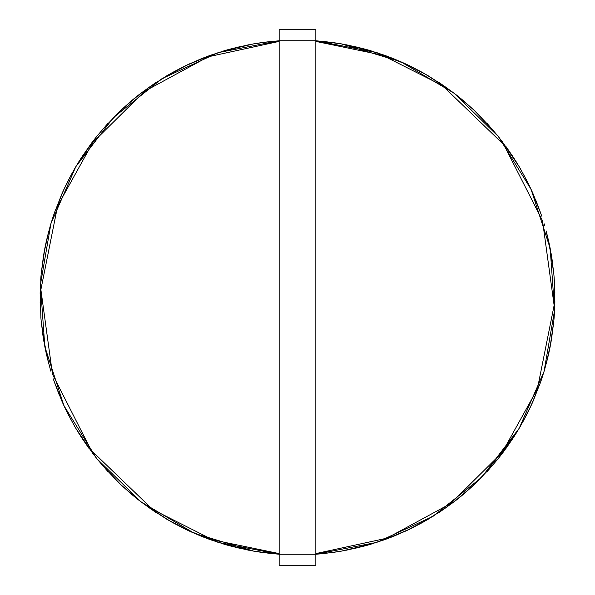 <?xml version="1.0" encoding="UTF-8"?>
<svg xmlns="http://www.w3.org/2000/svg" width="595" height="595" viewBox="0 0 595 595"><rect width="100%" height="100%" fill="white"/><g stroke="black" fill="none" stroke-linecap="round" stroke-linejoin="round"><path stroke-width="0.89" d="M191.776 532.19L218.253 542.395L279.159 554.25L253.864 551.178L194.424 533.358L140.97 501.838L96.621 458.44L63.94 405.693L44.833 346.654L40.415 284.76L50.932 223.601L75.781 166.741L113.519 117.483L161.944 78.681L218.253 52.605L279.159 40.75L261.346 42.654L279.159 40.75L279.159 29.75L279.159 40.75L315.841 40.75L315.841 554.25L279.159 554.25L279.159 40.75L315.841 40.75L315.841 29.75L279.159 29.75L315.841 29.75L315.841 565.25L279.159 565.25L279.159 554.25L315.841 554.25L315.841 565.25L279.159 565.25L279.159 554.25L253.864 551.178L194.424 533.358L140.97 501.838L96.621 458.44L63.94 405.693L44.833 346.654L40.415 284.76L50.932 223.601L75.781 166.741L113.519 117.483L161.944 78.681L218.253 52.605L279.159 40.75L279.159 554.25L262.246 552.472L279.159 554.25L218.253 542.395L194.342 533.321M271.61 41.405L262.246 42.528M262.187 42.535L253.864 43.822L229.893 49.14L253.864 43.822L262.187 42.535L253.864 43.822L229.893 49.14L249.119 44.684L229.893 49.14M211.076 55.045L184.889 66.038M184.829 66.067L172.364 72.568M155.563 82.772L140.97 93.162L122.168 109.049L140.97 93.162L155.563 82.772L140.97 93.162L122.168 109.049M108.297 122.979L96.702 136.456L107.747 123.574M91.794 142.778L96.621 136.56L82.162 156.485M72.032 173.331L67.637 181.668M67.607 181.728L63.94 189.307L54.673 212.118L63.94 189.307L67.607 181.728L63.94 189.307L54.673 212.118M48.864 230.897L43.963 253.091L41.293 272.711M40.148 292.331L40.929 318.102L40.133 293.142M40.869 317.388L41.152 320.712M41.152 320.779L43.472 339.024L41.152 320.779L44.833 346.654L46.328 353.772L44.833 346.654L41.152 320.779L43.472 339.024M46.41 354.166L46.596 354.955M50.285 369.197L50.895 371.273L50.285 369.197M53.312 378.903L54.152 381.388M59.121 394.611L54.175 381.454L62.936 403.499M67.228 412.521L74.561 426.161L67.637 413.332M74.687 426.384L75.461 427.708L74.687 426.384M93.638 454.654L75.781 428.259L93.638 454.654L75.781 428.259L81.299 437.191M81.337 437.243L89.287 448.838M101.448 464.286L121.008 484.865M121.06 484.918L131.502 494.222M147.054 506.36L170.981 521.659M171.04 521.696L183.468 528.263M323.39 553.595L315.841 554.25L376.747 542.395L433.056 516.319L481.481 477.517L519.219 428.259L544.068 371.399L554.585 310.24L550.167 248.346L531.06 189.307L498.379 136.56L454.03 93.162L400.576 61.642L341.136 43.822L315.841 40.75L332.754 42.528L315.841 40.75L376.747 52.605L400.658 61.679M332.813 552.465L341.136 551.178L365.107 545.86L345.881 550.316L365.107 545.86L341.136 551.178L332.813 552.465L341.136 551.178L365.107 545.86M383.924 539.955L410.111 528.962M410.171 528.933L422.636 522.432M439.437 512.228L454.03 501.838L472.832 485.951L454.03 501.838L439.437 512.228L454.03 501.838L472.832 485.951M486.703 472.021L498.298 458.544L487.253 471.426M503.206 452.222L498.379 458.44L512.838 438.515M522.968 421.669L527.363 413.332M527.393 413.272L531.06 405.693L540.327 382.882L531.06 405.693L527.393 413.272L531.06 405.693L540.327 382.882M546.136 364.103L551.037 341.909L553.707 322.289M554.852 302.669L554.592 284.886M554.585 284.76L554.138 277.746M554.131 277.612L553.848 274.288M553.848 274.221L551.528 255.976L553.848 274.221L550.167 248.346L548.672 241.228L550.167 248.346L553.848 274.221L551.528 255.976M548.59 240.834L548.404 240.045M544.715 225.803L544.105 223.727L544.715 225.803M541.688 216.097L540.848 213.612M535.879 200.389L540.825 213.546L531.06 189.307L523.362 174.037L532.012 191.397M527.772 182.479L520.439 168.839L527.363 181.668M520.313 168.616L519.539 167.292L520.313 168.616M501.362 140.346L519.219 166.741L501.362 140.346L519.219 166.741L513.701 157.809M513.663 157.757L505.713 146.162M493.553 130.714L473.992 110.135M473.94 110.082L463.498 100.778M447.946 88.64L424.019 73.341M423.96 73.304L411.532 66.737M403.224 62.81L376.747 52.605L315.841 40.75L341.136 43.822L400.576 61.642L454.03 93.162L498.379 136.56L531.06 189.307L550.167 248.346L554.585 310.24L544.068 371.399L519.219 428.259L481.481 477.517L433.056 516.319L376.747 542.395L315.841 554.25L332.754 552.472M393.503 58.674L384.779 55.35L393.503 58.674M384.72 55.328L366.699 49.578L384.72 55.328M366.632 49.556L352.991 46.15L366.632 49.556M333.654 42.654L315.841 40.75L333.654 42.654M201.497 536.326L210.221 539.65L201.497 536.326M210.28 539.672L228.302 545.422L210.28 539.672M228.368 545.444L242.009 548.85L228.368 545.444M261.346 552.346L279.159 554.25L261.346 552.346M262.187 552.465L253.864 551.178L229.893 545.86L249.119 550.316L229.893 545.86L253.864 551.178L262.187 552.465M211.076 539.955L184.889 528.962L211.076 539.955M184.829 528.933L172.364 522.432L184.829 528.933M155.563 512.228L140.97 501.838L122.168 485.951L140.97 501.838L155.563 512.228M108.297 472.021L96.702 458.544L108.297 472.021M96.621 458.44L82.162 438.515L96.621 458.44M67.607 413.272L63.94 405.693L54.673 382.882L63.94 405.693L67.607 413.272M48.864 364.103L43.041 336.309L48.864 364.103M43.033 336.242L41.107 320.296M40.148 302.669L40.929 276.898L40.148 302.669M40.869 277.612L41.152 274.288L40.869 277.612M41.152 274.221L43.472 255.976L41.152 274.221L44.833 248.346L46.328 241.228L44.833 248.346L41.152 274.221L44.833 248.346L46.328 241.228M46.41 240.834L50.248 225.929L46.41 240.834M50.285 225.803L50.895 223.727L50.285 225.803M50.932 223.601L54.152 213.612L50.932 223.601M62.936 191.501L54.175 213.546L63.94 189.307L71.638 174.037L62.988 191.397M67.228 182.479L74.561 168.839L67.228 182.479M74.687 168.616L75.461 167.292L74.687 168.616M75.781 166.741L81.299 157.809L75.781 166.741L93.638 140.346L75.781 166.741M81.337 157.757L91.734 142.852M101.448 130.714L121.008 110.135L101.448 130.714M121.06 110.082L131.502 100.778L121.06 110.082M147.054 88.64L170.981 73.341L147.054 88.64M171.04 73.304L183.468 66.737L171.04 73.304M201.497 58.674L210.221 55.35L201.497 58.674M210.28 55.328L228.302 49.578L210.28 55.328M228.368 49.556L242.009 46.15L228.368 49.556M365.107 49.14L345.881 44.684L365.107 49.14L341.136 43.822L332.813 42.535L341.136 43.822L400.576 61.642L410.111 66.038L383.924 55.045M410.171 66.067L422.636 72.568L410.171 66.067M439.437 82.772L454.03 93.162L472.832 109.049L454.03 93.162L439.437 82.772M486.703 122.979L498.298 136.456L486.703 122.979M498.379 136.56L512.838 156.485L498.379 136.56M527.393 181.728L531.06 189.307L540.327 212.118L531.06 189.307L527.393 181.728M546.136 230.897L551.959 258.691L546.136 230.897M551.967 258.758L553.893 274.704M554.585 310.24L554.071 318.102L554.852 292.331L554.577 310.337M554.131 317.388L553.848 320.712L554.131 317.388M553.848 320.779L551.528 339.024L553.848 320.779L550.167 346.654L548.672 353.772L550.167 346.654L553.848 320.779L550.167 346.654L548.672 353.772M548.59 354.166L544.752 369.071L548.59 354.166M544.715 369.197L544.105 371.273L544.715 369.197M544.068 371.399L540.848 381.388L544.068 371.399M532.012 403.603L523.362 420.963L531.06 405.693L540.825 381.454L532.064 403.499M527.772 412.521L520.439 426.161L527.772 412.521M520.313 426.384L519.539 427.708L520.313 426.384M501.362 454.654L519.219 428.259L513.701 437.191L519.219 428.259L481.481 477.517L475.888 483.058L493.024 464.903M505.713 448.838L513.663 437.243L503.266 452.148L513.663 437.243L481.481 477.517L473.992 484.865L493.553 464.286M473.94 484.918L463.498 494.222L473.94 484.918M447.946 506.36L424.019 521.659L447.946 506.36M423.96 521.696L411.532 528.263L423.96 521.696M393.503 536.326L384.779 539.65L393.503 536.326M384.72 539.672L366.699 545.422L384.72 539.672M366.632 545.444L352.991 548.85L366.632 545.444M333.654 552.346L315.841 554.25L333.654 552.346M365.174 545.846L370.499 544.336L365.174 545.846M370.64 544.291L392.834 536.593L370.64 544.291M404.979 531.387L427.448 519.688L404.979 531.387M427.574 519.621L447.284 506.836L427.574 519.621M457.823 498.87L474.297 484.583L457.83 498.87M474.431 484.456L475.621 483.311L474.431 484.456M533.046 401.298L540.981 380.993L533.046 401.298M541.041 380.815L541.629 379.075L541.041 380.815M553.908 320.11L554.057 318.377L553.908 320.11M548.657 241.161L546.344 231.678L548.657 241.161M516.728 162.613L515.114 160.025L516.728 162.613M463.446 100.734L459.169 97.208L463.446 100.734M459.057 97.119L455.934 94.635L459.057 97.119M455.844 94.568L440.114 83.218L455.844 94.568M428.936 76.182L409.732 65.859L428.936 76.182M409.486 65.733L408.073 65.063L409.486 65.733M393.868 58.823L407.746 64.9L400.576 61.642L341.136 43.822L324.201 41.486L341.136 43.822L372.15 51.163M229.826 49.154L224.501 50.664L229.826 49.154M224.36 50.709L202.166 58.407L224.36 50.709M190.021 63.613L167.552 75.312L190.021 63.613M167.426 75.379L147.716 88.164L167.426 75.379M137.17 96.13L120.703 110.417L137.17 96.13M120.569 110.544L119.379 111.689L120.569 110.544M119.112 111.942L101.976 130.097L119.112 111.942M61.954 193.702L54.019 214.007L61.954 193.702M53.959 214.185L53.372 215.925L53.959 214.185M41.092 274.89L40.943 276.623L41.092 274.89M40.929 318.102L40.862 317.254M46.343 353.839L48.656 363.322L46.343 353.839M62.988 403.603L71.638 420.963L63.94 405.693L54.175 381.454M78.272 432.387L79.886 434.975L78.272 432.387M131.554 494.266L135.831 497.792L131.554 494.266M135.943 497.881L139.066 500.365L135.943 497.881M139.156 500.432L154.886 511.782L139.156 500.432M166.065 518.818L185.268 529.141L166.065 518.818M185.514 529.267L186.927 529.937L185.514 529.267M187.254 530.1L201.132 536.177L187.254 530.1M222.85 543.837L253.864 551.178L270.799 553.514L253.864 551.178L222.85 543.837M365.174 49.154L370.499 50.664L365.174 49.154M370.64 50.709L392.834 58.407L370.64 50.709M404.979 63.613L427.448 75.312M427.574 75.379L447.284 88.164M457.83 96.13L474.297 110.417M474.431 110.544L475.621 111.689M475.888 111.942L493.024 130.097M533.046 193.702L540.981 214.007M541.041 214.185L541.629 215.925M553.908 274.89L554.057 276.623M548.657 353.839L546.344 363.322M516.728 432.387L515.114 434.975M463.446 494.266L459.169 497.792M459.057 497.881L455.934 500.365M455.844 500.432L440.114 511.782M428.936 518.818L409.732 529.141M409.486 529.267L408.073 529.937M407.746 530.1L393.868 536.177M372.15 543.837L341.136 551.178L324.201 553.514L341.136 551.178L372.15 543.837L341.136 551.178L324.297 553.499M229.826 545.846L224.501 544.336L229.826 545.846M224.36 544.291L202.166 536.593L224.36 544.291M190.021 531.387L167.552 519.688M167.426 519.621L147.716 506.836M137.17 498.87L120.703 484.583M120.569 484.456L119.379 483.311M119.112 483.058L101.976 464.903M61.954 401.298L54.019 380.993M53.959 380.815L53.372 379.075M41.092 320.11L40.943 318.377M46.343 241.161L48.656 231.678M78.272 162.613L79.886 160.025M131.554 100.734L135.831 97.208M135.943 97.119L139.066 94.635M139.156 94.568L154.886 83.218M166.065 76.182L185.268 65.859M185.514 65.733L186.927 65.063M187.254 64.9L201.132 58.823M222.85 51.163L253.864 43.822L270.799 41.486L253.864 43.822L222.85 51.163L253.864 43.822L270.703 41.501M540.825 213.546L532.064 191.501M393.808 58.793L384.779 55.35M50.248 369.071L46.574 354.865L50.248 369.071M551.037 253.091L551.959 258.691M554.071 276.898L554.867 301.858M554.302 315.053L553.848 320.712M542.64 376.003L540.848 381.388M540.825 381.454L531.06 405.693L523.362 420.963M514.913 435.287L513.701 437.191M513.663 437.243L503.266 452.148M478.075 480.931L463.498 494.222M393.808 536.207L384.779 539.65M43.963 341.909L43.041 336.309M40.698 279.947L41.152 274.288M52.36 218.997L54.152 213.612M54.175 213.546L63.94 189.307L71.638 174.037M80.087 159.713L81.299 157.809M116.925 114.069L131.502 100.778M201.192 58.793L210.221 55.35M279.159 41.405L208.198 56.785L144.406 91.392L92.842 142.48L57.626 205.959L40.877 289.653L52.479 374.203L91.161 450.274L152.647 509.484L212.98 539.933L279.159 553.588M315.841 553.595L386.802 538.215L450.594 503.608L502.158 452.52L537.374 389.041L554.124 305.347L542.521 220.797L503.839 144.726L442.353 85.516L382.02 55.067L315.841 41.412"/></g></svg>
